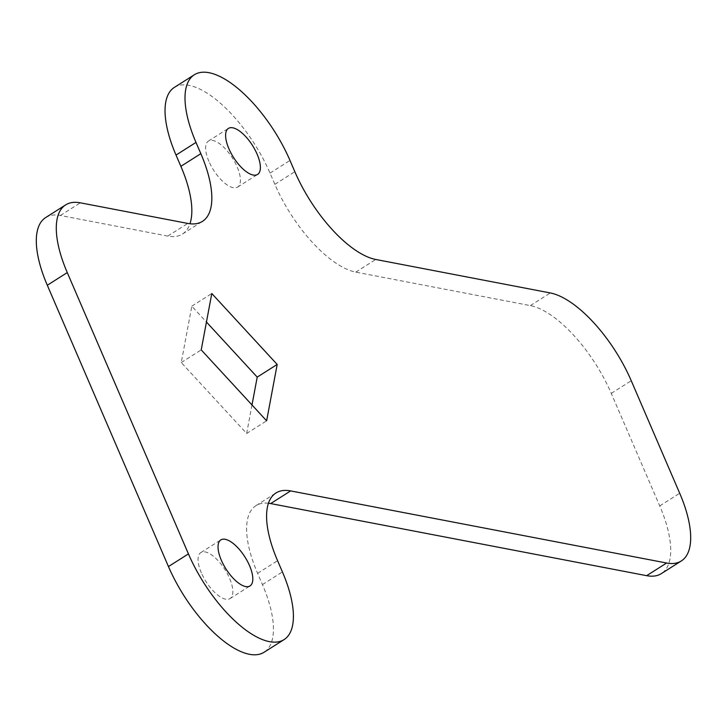 <?xml version="1.0" encoding="UTF-8"?>
<svg xmlns="http://www.w3.org/2000/svg" width="727" height="727" viewBox="0 0 727 727"><rect width="100%" height="100%" fill="white"/><g stroke="black" fill="none" stroke-linecap="round" stroke-linejoin="round"><path stroke-width="0.55" stroke-dasharray="3.63 2.73" d="M201.352 572.867A27.244 11.223 -122.4 0 1 200.87 552.556A27.244 11.223 -122.4 0 1 229.55 578.274A27.244 11.223 -122.4 0 1 230.032 598.585A27.244 11.223 -122.4 0 1 201.352 572.867M208.922 161.376A27.244 11.223 -122.4 0 1 208.44 141.065A27.244 11.223 -122.4 0 1 237.12 166.783A27.244 11.223 -122.4 0 1 237.602 187.093A27.244 11.223 -122.4 0 1 208.922 161.376M174.425 87.367A90.811 37.395 -122.4 0 1 270.017 173.099L274.861 184.349A90.811 37.395 57.6 0 0 355.785 272.125L530.346 305.604A90.811 37.395 -122.4 0 1 611.271 393.389L659.725 505.91A90.811 37.395 -122.4 0 1 661.325 573.621M268.481 503.229A90.811 37.395 57.6 0 0 256.004 505.628A90.811 37.395 57.6 0 0 257.603 573.33L262.447 584.581A90.811 37.395 -122.4 0 1 264.046 652.283M45.701 217.537A90.811 37.395 -122.4 0 1 60.368 215.483L167.792 236.084A90.811 37.395 57.6 0 0 182.468 234.03A90.811 37.395 57.6 0 0 189.956 223.771M251.996 404.957L246.653 433.483L181.259 362.546L191.819 306.167L206.45 322.043M246.653 433.483L266.627 420.833M181.259 362.546L201.225 349.887M191.819 306.167L211.793 293.517M659.725 505.91L679.7 493.26M257.603 573.33L277.578 560.681M262.447 584.581L282.421 571.931M60.368 215.483L80.343 202.824M167.792 236.084L187.766 223.425M270.017 173.099L289.991 160.44M274.861 184.349L294.835 171.699M355.785 272.125L375.759 259.475M530.346 305.604L550.321 292.954M611.271 393.389L631.245 380.73M200.87 552.556L220.844 539.907M208.44 141.065L228.414 128.415M256.004 505.628L275.978 492.97M182.468 234.03L202.442 221.371M237.602 187.093L257.567 174.444M230.032 598.585L250.006 585.935"/><path stroke-width="1.09" d="M221.326 560.217A27.244 11.223 -122.4 0 1 220.844 539.907A27.244 11.223 -122.4 0 1 249.525 565.624A27.244 11.223 -122.4 0 1 250.006 585.935A27.244 11.223 -122.4 0 1 221.326 560.217M228.896 148.726A27.244 11.223 -122.4 0 1 228.414 128.415A27.244 11.223 -122.4 0 1 257.094 154.133A27.244 11.223 -122.4 0 1 257.567 174.444A27.244 11.223 -122.4 0 1 228.896 148.726M681.299 560.962A90.811 37.395 -122.4 0 1 666.632 563.016L290.646 490.916A90.811 37.395 57.6 0 0 275.978 492.97A90.811 37.395 57.6 0 0 277.578 560.681L282.421 571.931A90.811 37.395 -122.4 0 1 284.021 639.633A90.811 37.395 -122.4 0 1 188.429 553.901L67.275 272.589A90.811 37.395 -122.4 0 1 65.675 204.878A90.811 37.395 -122.4 0 1 80.343 202.824L187.766 223.425A90.811 37.395 57.6 0 0 202.442 221.371A90.811 37.395 57.6 0 0 200.843 153.67L195.999 142.419A90.811 37.395 -122.4 0 1 194.4 74.717A90.811 37.395 -122.4 0 1 289.991 160.44L294.835 171.699A90.811 37.395 57.6 0 0 375.759 259.475L550.321 292.954A90.811 37.395 -122.4 0 1 631.245 380.73L679.7 493.26A90.811 37.395 -122.4 0 1 681.299 560.962L661.325 573.621A90.811 37.395 -122.4 0 1 646.657 575.675L270.671 503.575A90.811 37.395 57.6 0 0 268.481 503.229M284.021 639.633L264.046 652.283A90.811 37.395 -122.4 0 1 168.455 566.56L47.3 285.238A90.811 37.395 -122.4 0 1 45.701 217.537L65.675 204.878M189.956 223.771A90.811 37.395 57.6 0 0 180.869 166.319L176.025 155.069A90.811 37.395 -122.4 0 1 174.425 87.367L194.4 74.717M206.45 322.043L257.213 377.113L251.996 404.957M211.793 293.517L277.187 364.454L266.627 420.833L201.225 349.887L211.793 293.517M257.213 377.113L277.187 364.454M646.657 575.675L666.632 563.016M270.671 503.575L290.646 490.916M168.455 566.56L188.429 553.901M47.3 285.238L67.275 272.589M180.869 166.319L200.843 153.67M176.025 155.069L195.999 142.419"/></g></svg>
